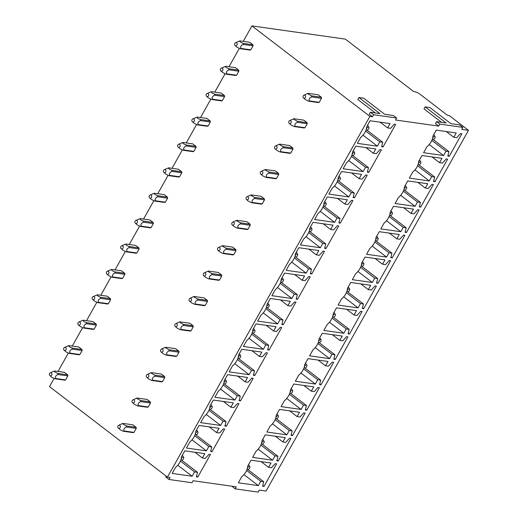 <?xml version="1.0" encoding="UTF-8"?>
<svg xmlns="http://www.w3.org/2000/svg" width="518" height="518" viewBox="0 0 518 518"><rect width="100%" height="100%" fill="white"/><g stroke="black" fill="none" stroke-linecap="round" stroke-linejoin="round"><path stroke-width="0.78" d="M396.639 118.007L373.62 114.75L370.389 112.27L379.947 113.623L358.942 97.513L363.72 98.187L384.725 114.303L393.408 115.533L396.639 118.007L395.519 120.008L438.694 126.12L435.463 123.64L436.583 121.639L446.14 122.993L425.136 106.876L424.009 108.877L441.569 122.345M358.942 97.513L357.815 99.514L375.375 112.976M370.389 112.27L369.269 114.271L372.5 116.751L369.891 116.382L251.942 25.9L345.325 39.115L413.727 91.582L415.028 91.77A3.93 0.932 29.3 0 1 419.891 94.14L447.364 115.216L448.232 115.339A1.573 0.369 29.3 0 1 450.174 116.285L468.486 130.335L266.058 491.058L259.285 490.099L258.158 492.1L235.14 488.843L231.98 486.24M373.62 114.75L372.5 116.751M425.136 106.876L429.908 107.556L450.913 123.666L459.602 124.896L462.833 127.376L461.713 129.377L468.486 130.335M462.833 127.376L439.814 124.119L436.583 121.639M439.814 124.119L438.694 126.12M235.14 488.843L236.26 486.842L193.091 480.736L191.964 482.737L168.946 479.474L170.066 477.479L167.463 477.11L49.514 386.629L54.099 378.457M369.891 116.382L167.463 477.11M251.942 25.9L243.259 41.369M239.322 48.388L229.014 66.764M225.077 73.776L214.763 92.152M210.826 99.165L200.518 117.541M196.581 124.553L186.266 142.929M182.33 149.948L172.021 168.324M168.085 175.337L157.77 193.713M153.833 200.725L143.525 219.101M139.588 226.113L129.273 244.49M125.337 251.508L115.028 269.884M111.092 276.897L100.777 295.273M96.84 302.285L86.532 320.661M82.595 327.674L72.28 346.05M68.344 353.069L58.035 371.445M49.87 375.576L51.794 377.253L54.895 378.775L64.698 380.16A3.93 3.263 -81.9 0 0 65.611 379.908L67.852 375.913A3.93 3.263 -81.9 0 0 67.69 374.831L57.893 373.446C55.186 372.39 54.105 371.561 54.655 370.966L50.259 372.83A1.573 1.308 -81.9 0 0 49.87 375.576A1.573 1.308 -81.9 0 0 51.826 373.465A1.573 1.308 -81.9 0 0 50.259 372.83M54.655 370.966L64.459 372.351L67.69 374.831M64.115 350.187L66.045 351.858L69.14 353.386L78.943 354.772A3.93 3.263 -81.9 0 0 79.856 354.519L82.103 350.518A3.93 3.263 -81.9 0 0 81.935 349.443L72.138 348.057C69.431 346.995 68.357 346.173 68.9 345.577L64.504 347.442A1.573 1.308 -81.9 0 0 64.115 350.187A1.573 1.308 -81.9 0 0 66.071 348.077A1.573 1.308 -81.9 0 0 64.504 347.442M68.9 345.577L78.704 346.963L81.935 349.443M78.367 324.799L80.29 326.469L83.392 327.998L93.195 329.383A3.93 3.263 -81.9 0 0 94.108 329.131L96.348 325.129A3.93 3.263 -81.9 0 0 96.186 324.048L86.389 322.662C83.683 321.607 82.602 320.778 83.152 320.182L78.755 322.054A1.573 1.308 -81.9 0 0 78.367 324.799A1.573 1.308 -81.9 0 0 80.322 322.688A1.573 1.308 -81.9 0 0 78.755 322.054M83.152 320.182L92.955 321.574L96.186 324.048M108.353 303.736L98.549 302.35L97.637 302.603L107.44 303.995A3.93 3.263 -81.9 0 0 108.353 303.736L110.599 299.741A3.93 3.263 -81.9 0 0 110.431 298.659L100.634 297.274C97.928 296.218 96.853 295.389 97.397 294.794L93 296.665A1.573 1.308 -81.9 0 0 92.612 299.404A1.573 1.308 -81.9 0 0 94.567 297.3A1.573 1.308 -81.9 0 0 93 296.665M97.397 294.794L107.2 296.179L110.431 298.659M122.604 278.347L112.801 276.962L111.888 277.214L121.691 278.6A3.93 3.263 -81.9 0 0 122.604 278.347L124.844 274.352A3.93 3.263 -81.9 0 0 124.683 273.271L114.886 271.885C112.179 270.83 111.098 270.001 111.648 269.405L107.252 271.27A1.573 1.308 -81.9 0 0 106.863 274.016A1.573 1.308 -81.9 0 0 108.819 271.905A1.573 1.308 -81.9 0 0 107.252 271.27M111.648 269.405L121.452 270.791L124.683 273.271M121.108 248.627L123.038 250.298L126.133 251.826L135.936 253.211A3.93 3.263 -81.9 0 0 136.849 252.959L139.096 248.957A3.93 3.263 -81.9 0 0 138.928 247.882L129.131 246.497C126.424 245.435 125.35 244.613 125.893 244.017L121.497 245.882A1.573 1.308 -81.9 0 0 121.108 248.627A1.573 1.308 -81.9 0 0 123.064 246.516A1.573 1.308 -81.9 0 0 121.497 245.882M125.893 244.017L135.697 245.402L138.928 247.882M151.101 227.57L141.297 226.178L140.384 226.431L150.188 227.823A3.93 3.263 -81.9 0 0 151.101 227.57L153.341 223.569A3.93 3.263 -81.9 0 0 153.179 222.487L149.948 220.014L140.145 218.622C139.601 219.224 140.682 220.053 143.382 221.102L153.179 222.487M165.346 202.175L155.542 200.79L154.629 201.042L164.433 202.428A3.93 3.263 -81.9 0 0 165.346 202.175L167.592 198.18A3.93 3.263 -81.9 0 0 167.424 197.099L164.193 194.619L154.39 193.233C153.852 193.836 154.927 194.658 157.627 195.713L167.424 197.099M179.597 176.787L169.794 175.401L168.881 175.654L178.684 177.039A3.93 3.263 -81.9 0 0 179.597 176.787L181.837 172.792A3.93 3.263 -81.9 0 0 181.676 171.711L178.445 169.231L168.641 167.845C168.097 168.441 169.179 169.269 171.879 170.325L181.676 171.711M193.842 151.398L184.039 150.013L183.126 150.265L192.929 151.651A3.93 3.263 -81.9 0 0 193.842 151.398L196.089 147.397A3.93 3.263 -81.9 0 0 195.921 146.322L186.124 144.936C183.424 143.881 182.349 143.052 182.886 142.456L192.69 143.842L195.921 146.322M208.094 126.01L198.29 124.618L197.377 124.87L207.181 126.262A3.93 3.263 -81.9 0 0 208.094 126.01L210.334 122.008A3.93 3.263 -81.9 0 0 210.172 120.927L200.375 119.541C197.669 118.486 196.587 117.657 197.138 117.062L192.741 118.933A1.573 1.308 -81.9 0 0 192.353 121.678A1.573 1.308 -81.9 0 0 194.308 119.567A1.573 1.308 -81.9 0 0 192.741 118.933M197.138 117.062L206.941 118.454L210.172 120.927M222.339 100.615L212.535 99.229L211.622 99.482L221.426 100.868A3.93 3.263 -81.9 0 0 222.339 100.615L224.585 96.62A3.93 3.263 -81.9 0 0 224.417 95.539L214.62 94.153C211.914 93.098 210.839 92.269 211.383 91.673L206.986 93.544A1.573 1.308 -81.9 0 0 206.598 96.283A1.573 1.308 -81.9 0 0 208.553 94.172A1.573 1.308 -81.9 0 0 206.986 93.544M211.383 91.673L221.186 93.059L224.417 95.539M220.849 70.895A1.573 1.308 -81.9 0 0 222.805 68.784A1.573 1.308 -81.9 0 0 220.83 68.441A1.573 1.308 -81.9 0 0 220.849 70.895L222.772 72.572L225.874 74.093L235.677 75.479A3.93 3.263 -81.9 0 0 236.59 75.227L238.83 71.231A3.93 3.263 -81.9 0 0 238.668 70.15L228.872 68.764C226.172 67.709 225.09 66.88 225.634 66.285L235.437 67.67L238.668 70.15M235.094 45.506L237.024 47.177L240.119 48.705L249.922 50.091A3.93 3.263 -81.9 0 0 250.835 49.838L253.082 45.837A3.93 3.263 -81.9 0 0 252.913 44.762L243.117 43.376C240.417 42.321 239.342 41.492 239.879 40.896L235.483 42.761A1.573 1.308 -81.9 0 0 235.094 45.506A1.573 1.308 -81.9 0 0 237.05 43.395A1.573 1.308 -81.9 0 0 235.483 42.761M239.879 40.896L249.682 42.282L252.913 44.762M134.007 432.381L136.253 428.38A3.93 3.263 -81.9 0 0 136.092 427.305L126.282 425.913A3.93 3.263 98.1 0 1 126.45 426.994C124.08 428.095 123.329 429.428 124.203 430.995A3.93 3.263 98.1 0 1 123.29 431.248L133.1 432.634A3.93 3.263 -81.9 0 0 134.007 432.381L124.203 430.995M126.288 425.919L122.902 424.028L123.051 423.433L132.854 424.825L136.092 427.305M148.258 406.993L150.498 402.991A3.93 3.263 -81.9 0 0 150.337 401.91L140.533 400.524A3.93 3.263 98.1 0 1 140.702 401.605C138.325 402.706 137.581 404.04 138.455 405.6A3.93 3.263 98.1 0 1 137.542 405.853L147.345 407.245A3.93 3.263 -81.9 0 0 148.258 406.993L138.455 405.6M140.533 400.524L137.147 398.64L137.302 398.044L147.106 399.436L150.337 401.91M146.769 377.266A1.573 1.308 98.1 0 1 147.993 374.469A1.573 1.308 98.1 0 1 147.164 377.493A1.573 1.308 98.1 0 1 146.769 377.266L148.705 378.943L151.787 380.465L161.597 381.85A3.93 3.263 -81.9 0 0 162.503 381.598L164.75 377.603A3.93 3.263 -81.9 0 0 164.588 376.521L154.778 375.136A3.93 3.263 98.1 0 1 154.947 376.217L164.75 377.603M154.785 375.136L151.398 373.251L151.547 372.656L161.351 374.041L164.588 376.521M176.755 356.209L178.995 352.214A3.93 3.263 -81.9 0 0 178.833 351.133L169.03 349.747A3.93 3.263 98.1 0 1 169.198 350.822C166.822 351.929 166.077 353.263 166.951 354.824A3.93 3.263 98.1 0 1 166.038 355.076L175.842 356.462A3.93 3.263 -81.9 0 0 176.755 356.209L166.951 354.824M169.03 349.747L165.643 347.863L165.799 347.267L175.602 348.653L178.833 351.133M191 330.821L193.246 326.819A3.93 3.263 -81.9 0 0 193.084 325.744L183.281 324.352A3.93 3.263 98.1 0 1 183.443 325.433C181.073 326.534 180.322 327.868 181.196 329.435A3.93 3.263 98.1 0 1 180.283 329.688L190.093 331.073A3.93 3.263 -81.9 0 0 191 330.821L181.196 329.435M183.281 324.359L179.895 322.468L180.044 321.872L189.853 323.264L193.084 325.744M205.251 305.432L207.498 301.431A3.93 3.263 -81.9 0 0 207.329 300.349L197.526 298.964A3.93 3.263 98.1 0 1 197.695 300.045C195.318 301.146 194.574 302.48 195.448 304.04A3.93 3.263 98.1 0 1 194.535 304.293L204.338 305.685A3.93 3.263 -81.9 0 0 205.251 305.432L195.448 304.04M197.526 298.964L194.14 297.079L194.295 296.484L204.098 297.876L207.329 300.349M203.762 275.705A1.573 1.308 98.1 0 1 204.986 272.908A1.573 1.308 98.1 0 1 204.157 275.932A1.573 1.308 98.1 0 1 203.762 275.705L205.698 277.383L208.78 278.904L218.59 280.29A3.93 3.263 -81.9 0 0 219.496 280.037L221.743 276.042A3.93 3.263 -81.9 0 0 221.581 274.961L211.778 273.575A3.93 3.263 98.1 0 1 211.94 274.657L221.743 276.042M211.778 273.575L208.391 271.691L208.54 271.095L218.35 272.481L221.581 274.961M233.747 254.649L235.994 250.654A3.93 3.263 -81.9 0 0 235.826 249.572L226.023 248.187A3.93 3.263 98.1 0 1 226.191 249.262C223.815 250.369 223.07 251.703 223.944 253.263A3.93 3.263 98.1 0 1 223.031 253.516L232.835 254.901A3.93 3.263 -81.9 0 0 233.747 254.649L223.944 253.263M226.023 248.187L222.636 246.303L222.792 245.707L232.595 247.092L235.826 249.572M247.992 229.26L250.239 225.259A3.93 3.263 -81.9 0 0 250.077 224.184L240.274 222.792A3.93 3.263 98.1 0 1 240.436 223.873C238.066 224.974 237.315 226.308 238.189 227.875A3.93 3.263 98.1 0 1 237.276 228.127L247.086 229.513A3.93 3.263 -81.9 0 0 247.992 229.26L238.189 227.875M240.274 222.798L236.888 220.908L237.037 220.312L246.846 221.704L250.077 224.184M262.244 203.872L264.491 199.87A3.93 3.263 -81.9 0 0 264.322 198.789L254.519 197.403A3.93 3.263 98.1 0 1 254.688 198.485C252.318 199.585 251.567 200.919 252.441 202.48A3.93 3.263 98.1 0 1 251.528 202.732L261.331 204.124A3.93 3.263 -81.9 0 0 262.244 203.872L252.441 202.48M254.519 197.403L251.133 195.519L251.288 194.923L261.091 196.309L264.322 198.789M260.755 174.145A1.573 1.308 98.1 0 1 261.978 171.348A1.573 1.308 98.1 0 1 261.15 174.372A1.573 1.308 98.1 0 1 260.755 174.145L262.691 175.822L265.773 177.344L275.582 178.729A3.93 3.263 -81.9 0 0 276.489 178.477L278.736 174.482A3.93 3.263 -81.9 0 0 278.574 173.4L268.771 172.015A3.93 3.263 98.1 0 1 268.933 173.096L278.736 174.482M268.771 172.015L265.384 170.131L265.533 169.535L275.343 170.921L278.574 173.4M290.74 153.088L292.987 149.093A3.93 3.263 -81.9 0 0 292.819 148.012L283.016 146.626A3.93 3.263 98.1 0 1 283.184 147.701C280.814 148.808 280.063 150.142 280.937 151.703A3.93 3.263 98.1 0 1 280.024 151.955L289.827 153.341A3.93 3.263 -81.9 0 0 290.74 153.088L280.937 151.703M283.016 146.626L279.629 144.742L279.785 144.146L289.588 145.532L292.819 148.012M304.992 127.7L307.232 123.698A3.93 3.263 -81.9 0 0 307.07 122.624L297.267 121.231A3.93 3.263 98.1 0 1 297.429 122.313C295.059 123.413 294.308 124.747 295.182 126.314A3.93 3.263 98.1 0 1 294.269 126.567L304.079 127.952A3.93 3.263 -81.9 0 0 304.992 127.7L295.182 126.314M297.267 121.238L293.881 119.347L294.03 118.751L303.839 120.144L307.07 122.624M319.237 102.311L321.484 98.31A3.93 3.263 -81.9 0 0 321.315 97.229L311.512 95.843A3.93 3.263 98.1 0 1 311.681 96.924C309.311 98.025 308.56 99.359 309.434 100.919A3.93 3.263 98.1 0 1 308.521 101.172L318.324 102.564A3.93 3.263 -81.9 0 0 319.237 102.311L309.434 100.919M311.512 95.843L308.126 93.959L308.281 93.363L318.084 94.749L321.315 97.229M268.577 467.353L271.516 467.773L275.265 463.623L276.657 463.824L263.979 486.415L262.587 486.214L263.701 481.701L260.761 481.28L258.333 485.612L238.351 482.789L241.718 476.78A9.441 4.766 127.5 0 0 247.656 466.2L251.029 460.198L271.005 463.021L268.577 467.353L261.104 461.622M263.979 486.415L262.768 485.483M263.701 481.701L247.882 469.561M260.761 481.28L246.62 470.435M258.333 485.612L243.959 474.585M282.828 441.964L285.768 442.378L289.51 438.234L290.902 438.429L278.224 461.02L276.832 460.826L277.952 456.306L275.006 455.892L272.578 460.224L252.596 457.394L255.97 451.392A9.441 4.766 127.5 0 0 261.907 440.812L265.274 434.803L285.256 437.632L282.828 441.964L275.349 436.234M278.224 461.02L277.013 460.094M277.952 456.306L262.127 444.172M275.006 455.892L260.871 445.046M272.578 460.224L258.204 449.197M297.073 416.576L300.013 416.99L303.762 412.846L305.154 413.04L292.476 435.632L291.084 435.437L292.197 430.918L289.258 430.503L286.83 434.835L266.848 432.006L270.215 426.003A9.441 4.766 127.5 0 0 276.152 415.423L279.526 409.414L299.508 412.244L297.073 416.576L289.601 410.839M292.476 435.632L291.265 434.706M292.197 430.918L276.379 418.784M289.258 430.503L275.116 419.658M286.83 434.835L272.455 423.808M311.324 391.187L314.264 391.602L318.007 387.458L319.399 387.652L306.721 410.243L305.329 410.049L306.449 405.529L303.503 405.115L301.075 409.447L281.093 406.617L284.466 400.608A9.441 4.766 127.5 0 0 290.404 390.035L293.771 384.026L313.753 386.855L311.324 391.187L303.846 385.45M306.721 410.243L305.51 409.317M306.449 405.529L290.624 393.389M303.503 405.115L289.368 394.263M301.075 409.447L286.7 398.42M325.569 365.792L328.509 366.213L332.258 362.063L333.65 362.263L320.972 384.855L319.58 384.654L320.694 380.141L317.754 379.72L315.326 384.052L295.344 381.229L298.711 375.22A9.441 4.766 127.5 0 0 304.649 364.64L308.022 358.637L328.004 361.46L325.569 365.792L318.097 360.062M320.972 384.855L319.761 383.922M320.694 380.141L304.875 368M317.754 379.72L303.613 368.874M315.326 384.052L300.952 373.025M339.821 340.404L342.761 340.818L346.503 336.674L347.895 336.868L335.217 359.46L333.825 359.265L334.945 354.746L332.006 354.331L329.571 358.663L309.589 355.834L312.963 349.831A9.441 4.766 127.5 0 0 318.9 339.251L322.267 333.242L342.249 336.072L339.821 340.404L332.342 334.673M335.217 359.46L334.006 358.534M334.945 354.746L319.12 342.612M332.006 354.331L317.864 343.486M329.571 358.663L315.197 347.636M354.066 315.015L357.006 315.43L360.755 311.286L362.147 311.48L349.469 334.071L348.077 333.877L349.19 329.357L346.251 328.943L343.822 333.275L323.841 330.445L327.208 324.443A9.441 4.766 127.5 0 0 333.145 313.863L336.519 307.854L356.501 310.683L354.066 315.015L346.594 309.278M349.469 334.071L348.258 333.145M349.19 329.357L333.372 317.223M346.251 328.943L332.109 318.097M343.822 333.275L329.448 322.248M368.317 289.627L371.257 290.041L375 285.897L376.392 286.091L363.714 308.683L362.322 308.488L363.442 303.969L360.502 303.554L358.067 307.886L338.086 305.057L341.459 299.048A9.441 4.766 127.5 0 0 347.397 288.474L350.764 282.465L370.746 285.295L368.317 289.627L360.839 283.89M363.714 308.683L362.503 307.757M363.442 303.969L347.617 291.828M360.502 303.554L346.361 292.702M358.067 307.886L343.693 296.859M382.562 264.232L385.502 264.653L389.251 260.502L390.643 260.703L377.965 283.294L376.573 283.093L377.687 278.58L374.747 278.16L372.319 282.491L352.337 279.668L355.704 273.659A9.441 4.766 127.5 0 0 361.642 263.079L365.015 257.077L384.997 259.9L382.562 264.232L375.09 258.501M377.965 283.294L376.754 282.362M377.687 278.58L361.868 266.44M374.747 278.16L360.606 267.314M372.319 282.491L357.944 271.464M396.814 238.843L399.754 239.258L403.496 235.114L404.888 235.308L392.21 257.899L390.818 257.705L391.938 253.185L388.999 252.771L386.564 257.103L366.582 254.273L369.956 248.271A9.441 4.766 127.5 0 0 375.893 237.691L379.26 231.682L399.242 234.512L396.814 238.843L389.335 233.113M392.21 257.899L390.999 256.973M391.938 253.185L376.113 241.051M388.999 252.771L374.857 241.925M386.564 257.103L372.189 246.076M411.059 213.455L413.999 213.869L417.748 209.725L419.14 209.919L406.462 232.511L405.07 232.317L406.183 227.797L403.244 227.383L400.815 231.714L380.834 228.885L384.207 222.882A9.441 4.766 127.5 0 0 390.138 212.302L393.512 206.293L413.493 209.123L411.059 213.455L403.587 207.718M406.462 232.511L405.251 231.585M406.183 227.797L390.365 215.663M403.244 227.383L389.102 216.537M400.815 231.714L386.441 220.687M425.31 188.066L428.25 188.481L431.993 184.337L433.385 184.531L420.707 207.122L419.315 206.928L420.435 202.409L417.495 201.994L415.06 206.326L395.079 203.496L398.452 197.487A9.441 4.766 127.5 0 0 404.39 186.914L407.757 180.905L427.738 183.735L425.31 188.066L417.832 182.33M420.707 207.122L419.496 206.196M420.435 202.409L404.61 190.268M417.495 201.994L403.354 191.142M415.06 206.326L400.686 195.299M439.555 162.671L442.495 163.092L446.244 158.942L447.636 159.143L434.958 181.734L433.566 181.533L434.68 177.02L431.74 176.599L429.312 180.931L409.33 178.108L412.704 172.099A9.441 4.766 127.5 0 0 418.635 161.519L422.008 155.517L441.99 158.34L439.555 162.671L432.083 156.941M434.958 181.734L433.747 180.801M434.68 177.02L418.861 164.879M431.74 176.599L417.599 165.754M429.312 180.931L414.937 169.904M453.807 137.283L456.746 137.697L460.489 133.553L461.881 133.748L449.203 156.339L447.817 156.145L448.931 151.625L445.992 151.211L443.557 155.542L423.575 152.713L426.949 146.711A9.441 4.766 127.5 0 0 432.886 136.13L436.253 130.122L456.235 132.951L453.807 137.283L446.328 131.553M449.203 156.339L447.992 155.413M448.931 151.625L433.106 139.491M445.992 151.211L431.85 140.365M443.557 155.542L429.182 144.516M202.383 457.99L205.322 458.404L209.071 454.26L210.463 454.454L197.785 477.046L196.393 476.851L197.507 472.332L194.567 471.917L192.139 476.249L172.157 473.42L175.531 467.417A9.441 4.766 127.5 0 0 181.462 456.837L184.835 450.828L204.817 453.658L202.383 457.99L194.91 452.253M197.785 477.046L196.575 476.12M197.507 472.332L181.689 460.198M194.567 471.917L180.426 461.072M192.139 476.249L177.765 465.222M216.634 432.601L219.574 433.016L223.316 428.872L224.708 429.066L212.03 451.657L210.645 451.463L211.758 446.943L208.819 446.529L206.384 450.861L186.409 448.031L189.776 442.022A9.441 4.766 127.5 0 0 195.713 431.449L199.08 425.44L219.062 428.269L216.634 432.601L209.155 426.864M212.03 451.657L210.82 450.731M211.758 446.943L195.934 434.809M208.819 446.529L194.677 435.677M206.384 450.861L192.01 439.834M230.879 407.206L233.819 407.627L237.568 403.477L238.96 403.677L226.282 426.269L224.89 426.068L226.003 421.555L223.064 421.134L220.636 425.466L200.654 422.643L204.027 416.634A9.441 4.766 127.5 0 0 209.958 406.054L213.332 400.051L233.314 402.875L230.879 407.206L223.407 401.476M226.282 426.269L225.071 425.336M226.003 421.555L210.185 409.414M223.064 421.134L208.922 410.288M220.636 425.466L206.261 414.439M245.131 381.818L248.07 382.232L251.813 378.088L253.205 378.282L240.527 400.874L239.141 400.679L240.255 396.16L237.315 395.746L234.881 400.077L214.905 397.248L218.272 391.245A9.441 4.766 127.5 0 0 224.21 380.665L227.577 374.656L247.559 377.486L245.131 381.818L237.658 376.087M240.527 400.874L239.316 399.948M240.255 396.16L224.43 384.026M237.315 395.746L223.174 384.9M234.881 400.077L220.506 389.05M259.376 356.429L262.315 356.844L266.064 352.7L267.456 352.894L254.778 375.485L253.386 375.291L254.5 370.771L251.56 370.357L249.132 374.689L229.15 371.859L232.524 365.857A9.441 4.766 127.5 0 0 238.455 355.277L241.828 349.268L261.81 352.098L259.376 356.429L251.903 350.692M254.778 375.485L253.567 374.559M254.5 370.771L238.681 358.637M251.56 370.357L237.419 359.511M249.132 374.689L234.758 363.662M273.627 331.041L276.567 331.455L280.316 327.311L281.701 327.505L269.023 350.097L267.638 349.903L268.751 345.383L265.812 344.969L263.377 349.3L243.402 346.471L246.769 340.462A9.441 4.766 127.5 0 0 252.706 329.888L256.073 323.879L276.055 326.709L273.627 331.041L266.155 325.304M269.023 350.097L267.812 349.171M268.751 345.383L252.926 333.249M265.812 344.969L251.67 334.116M263.377 349.3L249.003 338.273M287.872 305.646L290.812 306.067L294.561 301.916L295.953 302.117L283.275 324.708L281.883 324.508L282.996 319.994L280.057 319.574L277.629 323.905L257.647 321.082L261.02 315.074A9.441 4.766 127.5 0 0 266.951 304.493L270.325 298.491L290.307 301.314L287.872 305.646L280.4 299.916M283.275 324.708L282.064 323.776M282.996 319.994L267.178 307.854M280.057 319.574L265.915 308.728M277.629 323.905L263.254 312.878M302.123 280.257L305.063 280.672L308.812 276.528L310.198 276.722L297.52 299.313L296.134 299.119L297.248 294.6L294.308 294.185L291.874 298.517L271.898 295.687L275.265 289.685A9.441 4.766 127.5 0 0 281.203 279.105L284.57 273.096L304.552 275.926L302.123 280.257L294.651 274.527M297.52 299.313L296.309 298.387M297.248 294.6L281.423 282.465M294.308 294.185L280.167 283.34M291.874 298.517L277.499 287.49M316.368 254.869L319.308 255.283L323.057 251.139L324.449 251.334L311.771 273.925L310.379 273.731L311.493 269.211L308.553 268.797L306.125 273.128L286.143 270.299L289.517 264.297A9.441 4.766 127.5 0 0 295.448 253.716L298.821 247.708L318.803 250.537L316.368 254.869L308.896 249.132M311.771 273.925L310.56 272.999M311.493 269.211L295.674 257.077M308.553 268.797L294.412 257.951M306.125 273.128L291.751 262.102M330.62 229.48L333.56 229.895L337.309 225.751L338.694 225.945L326.016 248.536L324.631 248.342L325.744 243.823L322.805 243.408L320.37 247.74L300.395 244.91L303.762 238.902A9.441 4.766 127.5 0 0 309.699 228.328L313.066 222.319L333.048 225.149L330.62 229.48L323.148 223.744M326.016 248.536L324.805 247.61M325.744 243.823L309.919 231.688M322.805 243.408L308.663 232.556M320.37 247.74L305.996 236.713M344.865 204.086L347.805 204.506L351.554 200.356L352.946 200.557L340.268 223.148L338.876 222.947L339.989 218.434L337.05 218.013L334.622 222.345L314.64 219.522L318.013 213.513A9.441 4.766 127.5 0 0 323.944 202.933L327.318 196.931L347.3 199.754L344.865 204.086L337.393 198.355M340.268 223.148L339.057 222.216M339.989 218.434L324.171 206.293M337.05 218.013L322.908 207.168M334.622 222.345L320.247 211.318M359.116 178.697L362.056 179.111L365.805 174.967L367.191 175.162L354.513 197.753L353.127 197.559L354.241 193.039L351.301 192.625L348.867 196.957L328.891 194.127L332.258 188.125A9.441 4.766 127.5 0 0 338.196 177.544L341.569 171.536L361.545 174.365L359.116 178.697L351.644 172.967M354.513 197.753L353.302 196.827M354.241 193.039L338.416 180.905M351.301 192.625L337.16 181.779M348.867 196.957L334.492 185.93M373.361 153.309L376.301 153.723L380.05 149.579L381.442 149.773L368.764 172.364L367.372 172.17L368.486 167.651L365.546 167.236L363.118 171.568L343.136 168.739L346.51 162.736A9.441 4.766 127.5 0 0 352.441 152.156L355.814 146.147L375.796 148.977L373.361 153.309L365.889 147.572M368.764 172.364L367.553 171.439M368.486 167.651L352.667 155.517M365.546 167.236L351.405 156.391M363.118 171.568L348.743 160.541M387.613 127.92L390.553 128.334L394.302 124.191L395.687 124.385L383.009 146.976L381.624 146.782L382.737 142.262L379.798 141.848L377.363 146.18L357.388 143.35L360.755 137.341A9.441 4.766 127.5 0 0 366.692 126.768L370.066 120.759L390.041 123.588L387.613 127.92L380.141 122.183M383.009 146.976L381.798 146.05M382.737 142.262L366.912 130.128M379.798 141.848L365.656 130.996M377.363 146.18L362.988 135.153M168.946 479.474L165.715 477L166.2 476.139M247.526 469.45A1.813 0.913 -52.5 0 1 247.915 467.45A1.813 0.913 -52.5 0 1 249.741 466.589A1.813 0.913 -52.5 0 1 249.851 466.712A1.813 0.913 -52.5 0 1 249.359 468.576A1.813 0.913 -52.5 0 1 247.688 469.535A1.813 0.913 -52.5 0 1 247.526 469.45M65.611 379.908L55.808 378.522L54.895 378.775M67.852 375.913L58.055 374.527L57.893 373.446M55.808 378.522L55.355 377.149C55.808 375.796 56.708 374.922 58.055 374.527M261.771 444.062A1.813 0.913 -52.5 0 1 262.166 442.061A1.813 0.913 -52.5 0 1 263.992 441.2A1.813 0.913 -52.5 0 1 264.102 441.323A1.813 0.913 -52.5 0 1 263.61 443.188A1.813 0.913 -52.5 0 1 261.933 444.146A1.813 0.913 -52.5 0 1 261.771 444.062M79.856 354.519L70.053 353.134L69.14 353.386M82.103 350.518L72.306 349.132L72.138 348.057M70.053 353.134L69.606 351.754C70.059 350.401 70.96 349.527 72.306 349.132M276.023 418.673A1.813 0.913 -52.5 0 1 276.411 416.673A1.813 0.913 -52.5 0 1 278.237 415.805A1.813 0.913 -52.5 0 1 278.347 415.935A1.813 0.913 -52.5 0 1 277.855 417.799A1.813 0.913 -52.5 0 1 276.185 418.758A1.813 0.913 -52.5 0 1 276.023 418.673M94.108 329.131L84.304 327.739L83.392 327.998M96.348 325.129L86.551 323.744L86.389 322.662M84.304 327.739L83.851 326.366C84.304 325.013 85.205 324.139 86.551 323.744M290.268 393.285A1.813 0.913 -52.5 0 1 290.663 391.284A1.813 0.913 -52.5 0 1 292.489 390.417A1.813 0.913 -52.5 0 1 292.599 390.54A1.813 0.913 -52.5 0 1 292.107 392.404A1.813 0.913 -52.5 0 1 290.43 393.363A1.813 0.913 -52.5 0 1 290.268 393.285M97.637 302.603L94.541 301.081L92.612 299.404M110.599 299.741L100.803 298.355L100.634 297.274M98.549 302.35L98.103 300.977C98.556 299.624 99.456 298.75 100.803 298.355M304.519 367.89A1.813 0.913 -52.5 0 1 304.908 365.889A1.813 0.913 -52.5 0 1 306.734 365.028A1.813 0.913 -52.5 0 1 306.844 365.151A1.813 0.913 -52.5 0 1 306.352 367.016A1.813 0.913 -52.5 0 1 304.681 367.974A1.813 0.913 -52.5 0 1 304.519 367.89M111.888 277.214L108.786 275.693L106.863 274.016M124.844 274.352L115.048 272.967L114.886 271.885M112.801 276.962L112.348 275.589C112.807 274.236 113.701 273.362 115.048 272.967M318.771 342.502A1.813 0.913 -52.5 0 1 319.159 340.501A1.813 0.913 -52.5 0 1 320.985 339.64A1.813 0.913 -52.5 0 1 321.095 339.763A1.813 0.913 -52.5 0 1 320.603 341.627A1.813 0.913 -52.5 0 1 318.926 342.586A1.813 0.913 -52.5 0 1 318.771 342.502M136.849 252.959L127.046 251.573L126.133 251.826M139.096 248.957L129.299 247.572L129.131 246.497M127.046 251.573L126.599 250.194C127.052 248.841 127.952 247.967 129.299 247.572M333.016 317.113A1.813 0.913 -52.5 0 1 333.404 315.112A1.813 0.913 -52.5 0 1 335.23 314.245A1.813 0.913 -52.5 0 1 335.34 314.374A1.813 0.913 -52.5 0 1 334.848 316.239A1.813 0.913 -52.5 0 1 333.178 317.197A1.813 0.913 -52.5 0 1 333.016 317.113M140.384 226.431L137.283 224.909L135.36 223.239A1.573 1.308 -81.9 0 0 137.315 221.128A1.573 1.308 -81.9 0 0 135.34 220.785A1.573 1.308 -81.9 0 0 135.36 223.239M140.145 218.622L135.748 220.493M153.341 223.569L143.544 222.183L143.382 221.102M141.297 226.178L140.844 224.806C141.304 223.452 142.197 222.578 143.544 222.183M347.267 291.725A1.813 0.913 -52.5 0 1 347.656 289.724A1.813 0.913 -52.5 0 1 349.482 288.856A1.813 0.913 -52.5 0 1 349.592 288.979A1.813 0.913 -52.5 0 1 349.1 290.844A1.813 0.913 -52.5 0 1 347.423 291.802A1.813 0.913 -52.5 0 1 347.267 291.725M154.629 201.042L151.534 199.521L149.605 197.844A1.573 1.308 -81.9 0 0 151.56 195.733A1.573 1.308 -81.9 0 0 149.592 195.39A1.573 1.308 -81.9 0 0 149.605 197.844M154.39 193.233L149.993 195.105M167.592 198.18L157.796 196.795L157.627 195.713M155.542 200.79L155.096 199.417C155.549 198.064 156.449 197.19 157.796 196.795M361.512 266.33A1.813 0.913 -52.5 0 1 361.901 264.329A1.813 0.913 -52.5 0 1 363.727 263.468A1.813 0.913 -52.5 0 1 363.837 263.591A1.813 0.913 -52.5 0 1 363.345 265.456A1.813 0.913 -52.5 0 1 361.674 266.414A1.813 0.913 -52.5 0 1 361.512 266.33M168.881 175.654L165.779 174.132L163.856 172.455A1.573 1.308 -81.9 0 0 165.812 170.344A1.573 1.308 -81.9 0 0 163.837 170.001A1.573 1.308 -81.9 0 0 163.856 172.455M168.641 167.845L164.245 169.71M181.837 172.792L172.041 171.4L171.879 170.325M169.794 175.401L169.341 174.029C169.8 172.675 170.694 171.801 172.041 171.4M375.764 240.941A1.813 0.913 -52.5 0 1 376.152 238.94A1.813 0.913 -52.5 0 1 377.978 238.079A1.813 0.913 -52.5 0 1 378.088 238.202A1.813 0.913 -52.5 0 1 377.596 240.067A1.813 0.913 -52.5 0 1 375.919 241.025A1.813 0.913 -52.5 0 1 375.764 240.941M183.126 150.265L180.031 148.737L178.101 147.067A1.573 1.308 -81.9 0 0 180.057 144.956A1.573 1.308 -81.9 0 0 178.088 144.613A1.573 1.308 -81.9 0 0 178.101 147.067M182.886 142.456L178.49 144.321M196.089 147.397L186.292 146.011L186.124 144.936M184.039 150.013L183.592 148.634C184.045 147.28 184.945 146.406 186.292 146.011M390.009 215.553A1.813 0.913 -52.5 0 1 390.397 213.552A1.813 0.913 -52.5 0 1 392.223 212.684A1.813 0.913 -52.5 0 1 392.333 212.814A1.813 0.913 -52.5 0 1 391.841 214.679A1.813 0.913 -52.5 0 1 390.171 215.637A1.813 0.913 -52.5 0 1 390.009 215.553M197.377 124.87L194.276 123.349L192.353 121.678M210.334 122.008L200.537 120.623L200.375 119.541M198.29 124.618L197.837 123.245C198.297 121.892 199.19 121.018 200.537 120.623M404.26 190.164A1.813 0.913 -52.5 0 1 404.649 188.163A1.813 0.913 -52.5 0 1 406.475 187.296A1.813 0.913 -52.5 0 1 406.585 187.419A1.813 0.913 -52.5 0 1 406.093 189.284A1.813 0.913 -52.5 0 1 404.416 190.242A1.813 0.913 -52.5 0 1 404.26 190.164M211.622 99.482L208.527 97.96L206.598 96.283M224.585 96.62L214.789 95.234L214.62 94.153M212.535 99.229L212.089 97.857C212.542 96.503 213.442 95.629 214.789 95.234M418.505 164.769A1.813 0.913 -52.5 0 1 418.894 162.769A1.813 0.913 -52.5 0 1 420.72 161.907A1.813 0.913 -52.5 0 1 420.83 162.03A1.813 0.913 -52.5 0 1 420.338 163.895A1.813 0.913 -52.5 0 1 418.667 164.853A1.813 0.913 -52.5 0 1 418.505 164.769M236.59 75.227L226.787 73.841L225.874 74.093M225.634 66.285L221.238 68.149M238.83 71.231L229.034 69.839L228.872 68.764M226.787 73.841L226.334 72.468C226.793 71.115 227.687 70.241 229.034 69.839M432.757 139.381A1.813 0.913 -52.5 0 1 433.145 137.38A1.813 0.913 -52.5 0 1 434.971 136.519A1.813 0.913 -52.5 0 1 435.081 136.642A1.813 0.913 -52.5 0 1 434.589 138.507A1.813 0.913 -52.5 0 1 432.912 139.465A1.813 0.913 -52.5 0 1 432.757 139.381M250.835 49.838L241.032 48.452L240.119 48.705M253.082 45.837L243.285 44.451L243.117 43.376M241.032 48.452L240.585 47.073C241.038 45.72 241.938 44.846 243.285 44.451M303.503 97.973A1.573 1.308 98.1 0 1 304.72 95.176A1.573 1.308 98.1 0 1 303.891 98.2A1.573 1.308 98.1 0 1 303.503 97.973L305.432 99.657L308.521 101.172M368.777 127.15A1.813 0.913 -52.5 0 1 368.887 127.279A1.813 0.913 -52.5 0 1 368.395 129.144A1.813 0.913 -52.5 0 1 366.718 130.102A1.813 0.913 -52.5 0 1 366.563 130.018A1.813 0.913 -52.5 0 1 366.951 128.017A1.813 0.913 -52.5 0 1 368.777 127.15M303.891 95.234L307.368 93.616A3.93 3.263 98.1 0 1 308.281 93.363M321.484 98.31L311.674 96.924M289.251 123.368A1.573 1.308 98.1 0 1 290.475 120.571A1.573 1.308 98.1 0 1 289.646 123.588A1.573 1.308 98.1 0 1 289.251 123.368L291.187 125.045L294.269 126.567M354.526 152.545A1.813 0.913 -52.5 0 1 354.636 152.668A1.813 0.913 -52.5 0 1 354.144 154.532A1.813 0.913 -52.5 0 1 352.473 155.491A1.813 0.913 -52.5 0 1 352.311 155.406A1.813 0.913 -52.5 0 1 352.7 153.406A1.813 0.913 -52.5 0 1 354.526 152.545M289.64 120.623L293.117 119.011A3.93 3.263 98.1 0 1 294.03 118.751M307.232 123.698L297.429 122.313M275.006 148.757A1.573 1.308 98.1 0 1 276.224 145.959A1.573 1.308 98.1 0 1 275.395 148.983A1.573 1.308 98.1 0 1 275.006 148.757L276.936 150.434L280.024 151.955M340.281 177.933A1.813 0.913 -52.5 0 1 340.391 178.056A1.813 0.913 -52.5 0 1 339.899 179.921A1.813 0.913 -52.5 0 1 338.222 180.879A1.813 0.913 -52.5 0 1 338.066 180.795A1.813 0.913 -52.5 0 1 338.455 178.794A1.813 0.913 -52.5 0 1 340.281 177.933M275.395 146.011L278.872 144.399A3.93 3.263 98.1 0 1 279.785 144.146M292.987 149.093L283.178 147.701M326.029 203.321A1.813 0.913 -52.5 0 1 326.139 203.444A1.813 0.913 -52.5 0 1 325.647 205.309A1.813 0.913 -52.5 0 1 323.977 206.268A1.813 0.913 -52.5 0 1 323.815 206.19A1.813 0.913 -52.5 0 1 324.203 204.189A1.813 0.913 -52.5 0 1 326.029 203.321M261.143 171.4L264.62 169.787A3.93 3.263 98.1 0 1 265.533 169.535M268.933 173.09C266.563 174.197 265.812 175.531 266.686 177.091A3.93 3.263 98.1 0 1 265.773 177.344M276.489 178.477L266.686 177.091M246.51 199.534A1.573 1.308 98.1 0 1 247.727 196.736A1.573 1.308 98.1 0 1 246.898 199.76A1.573 1.308 98.1 0 1 246.51 199.534L248.439 201.217L251.528 202.732M311.784 228.71A1.813 0.913 -52.5 0 1 311.894 228.839A1.813 0.913 -52.5 0 1 311.402 230.704A1.813 0.913 -52.5 0 1 309.725 231.663A1.813 0.913 -52.5 0 1 309.57 231.578A1.813 0.913 -52.5 0 1 309.958 229.578A1.813 0.913 -52.5 0 1 311.784 228.71M246.898 196.795L250.375 195.176A3.93 3.263 98.1 0 1 251.288 194.923M264.491 199.87L254.681 198.485M232.258 224.929A1.573 1.308 98.1 0 1 233.482 222.131A1.573 1.308 98.1 0 1 232.653 225.149A1.573 1.308 98.1 0 1 232.258 224.929L234.194 226.606L237.276 228.127M297.533 254.105A1.813 0.913 -52.5 0 1 297.643 254.228A1.813 0.913 -52.5 0 1 297.151 256.093A1.813 0.913 -52.5 0 1 295.48 257.051A1.813 0.913 -52.5 0 1 295.318 256.967A1.813 0.913 -52.5 0 1 295.707 254.966A1.813 0.913 -52.5 0 1 297.533 254.105M232.647 222.183L236.124 220.571A3.93 3.263 98.1 0 1 237.037 220.312M250.239 225.259L240.436 223.873M218.013 250.317A1.573 1.308 98.1 0 1 219.231 247.52A1.573 1.308 98.1 0 1 218.402 250.544A1.573 1.308 98.1 0 1 218.013 250.317L219.943 251.994L223.031 253.516M283.288 279.493A1.813 0.913 -52.5 0 1 283.398 279.616A1.813 0.913 -52.5 0 1 282.906 281.481A1.813 0.913 -52.5 0 1 281.229 282.439A1.813 0.913 -52.5 0 1 281.073 282.355A1.813 0.913 -52.5 0 1 281.462 280.355A1.813 0.913 -52.5 0 1 283.288 279.493M218.402 247.572L221.879 245.959A3.93 3.263 98.1 0 1 222.792 245.707M235.994 250.654L226.185 249.262M269.036 304.882A1.813 0.913 -52.5 0 1 269.146 305.005A1.813 0.913 -52.5 0 1 268.654 306.87A1.813 0.913 -52.5 0 1 266.984 307.828A1.813 0.913 -52.5 0 1 266.822 307.75A1.813 0.913 -52.5 0 1 267.21 305.749A1.813 0.913 -52.5 0 1 269.036 304.882M204.15 272.96L207.627 271.348A3.93 3.263 98.1 0 1 208.54 271.095M211.94 274.65C209.57 275.757 208.819 277.091 209.693 278.652A3.93 3.263 98.1 0 1 208.78 278.904M219.496 280.037L209.693 278.652M189.517 301.094A1.573 1.308 98.1 0 1 190.734 298.297A1.573 1.308 98.1 0 1 189.905 301.321A1.573 1.308 98.1 0 1 189.517 301.094L191.446 302.777L194.535 304.293M254.791 330.27A1.813 0.913 -52.5 0 1 254.901 330.4A1.813 0.913 -52.5 0 1 254.409 332.265A1.813 0.913 -52.5 0 1 252.732 333.223A1.813 0.913 -52.5 0 1 252.577 333.139A1.813 0.913 -52.5 0 1 252.965 331.138A1.813 0.913 -52.5 0 1 254.791 330.27M189.905 298.355L193.382 296.736A3.93 3.263 98.1 0 1 194.295 296.484M207.498 301.431L197.688 300.045M175.265 326.489A1.573 1.308 98.1 0 1 176.489 323.692A1.573 1.308 98.1 0 1 175.66 326.709A1.573 1.308 98.1 0 1 175.265 326.489L177.201 328.166L180.283 329.688M240.54 355.665A1.813 0.913 -52.5 0 1 240.65 355.788A1.813 0.913 -52.5 0 1 240.158 357.653A1.813 0.913 -52.5 0 1 238.487 358.611A1.813 0.913 -52.5 0 1 238.325 358.527A1.813 0.913 -52.5 0 1 238.714 356.526A1.813 0.913 -52.5 0 1 240.54 355.665M175.654 323.744L179.131 322.131A3.93 3.263 98.1 0 1 180.044 321.872M193.246 326.819L183.443 325.433M161.02 351.877A1.573 1.308 98.1 0 1 162.238 349.08A1.573 1.308 98.1 0 1 161.409 352.104A1.573 1.308 98.1 0 1 161.02 351.877L162.95 353.554L166.038 355.076M226.295 381.054A1.813 0.913 -52.5 0 1 226.405 381.177A1.813 0.913 -52.5 0 1 225.913 383.042A1.813 0.913 -52.5 0 1 224.236 384A1.813 0.913 -52.5 0 1 224.08 383.916A1.813 0.913 -52.5 0 1 224.469 381.915A1.813 0.913 -52.5 0 1 226.295 381.054M161.409 349.132L164.886 347.52A3.93 3.263 98.1 0 1 165.799 347.267M178.995 352.214L169.192 350.822M212.043 406.442A1.813 0.913 -52.5 0 1 212.153 406.565A1.813 0.913 -52.5 0 1 211.661 408.43A1.813 0.913 -52.5 0 1 209.991 409.388A1.813 0.913 -52.5 0 1 209.829 409.311A1.813 0.913 -52.5 0 1 210.217 407.31A1.813 0.913 -52.5 0 1 212.043 406.442M147.157 374.52L150.634 372.908A3.93 3.263 98.1 0 1 151.547 372.656M154.947 376.21C152.577 377.318 151.826 378.652 152.7 380.212A3.93 3.263 98.1 0 1 151.787 380.465M162.503 381.598L152.7 380.212M132.524 402.654A1.573 1.308 98.1 0 1 133.741 399.857A1.573 1.308 98.1 0 1 132.912 402.881A1.573 1.308 98.1 0 1 132.524 402.654L134.453 404.338L137.542 405.853M197.798 431.831A1.813 0.913 -52.5 0 1 197.908 431.96A1.813 0.913 -52.5 0 1 197.416 433.825A1.813 0.913 -52.5 0 1 195.739 434.783A1.813 0.913 -52.5 0 1 195.584 434.699A1.813 0.913 -52.5 0 1 195.972 432.698A1.813 0.913 -52.5 0 1 197.798 431.831M132.912 399.915L136.389 398.297A3.93 3.263 98.1 0 1 137.302 398.044M150.498 402.991L140.695 401.605M118.272 428.049A1.573 1.308 98.1 0 1 119.496 425.252A1.573 1.308 98.1 0 1 118.667 428.276A1.573 1.308 98.1 0 1 118.272 428.049L120.208 429.726L123.29 431.248M183.547 457.226A1.813 0.913 -52.5 0 1 183.657 457.349A1.813 0.913 -52.5 0 1 183.165 459.213A1.813 0.913 -52.5 0 1 181.494 460.172A1.813 0.913 -52.5 0 1 181.332 460.088A1.813 0.913 -52.5 0 1 181.721 458.087A1.813 0.913 -52.5 0 1 183.547 457.226M118.661 425.304L122.138 423.692A3.93 3.263 98.1 0 1 123.051 423.433M136.253 428.38L126.45 426.994M249.851 466.712L248.549 464.62M247.688 469.535L247.06 469.347M264.102 441.323L262.794 439.232M261.933 444.146L261.312 443.958M278.347 415.935L277.046 413.837M276.185 418.758L275.557 418.563M292.599 390.54L291.291 388.448M290.43 393.363L289.808 393.175M306.844 365.151L305.542 363.06M304.681 367.974L304.053 367.786M321.095 339.763L319.787 337.671M318.926 342.586L318.305 342.398M335.34 314.374L334.039 312.276M333.178 317.197L332.55 317.003M349.592 288.979L348.284 286.888M347.423 291.802L346.801 291.615M363.837 263.591L362.535 261.499M361.674 266.414L361.046 266.226M378.088 238.202L376.78 236.111M375.919 241.025L375.297 240.838M392.333 212.814L391.032 210.716M390.171 215.637L389.542 215.443M406.585 187.419L405.277 185.327M404.416 190.242L403.794 190.054M420.83 162.03L419.528 159.939M418.667 164.853L418.039 164.666M435.081 136.642L433.773 134.544M432.912 139.465L432.29 139.277M368.887 127.279L367.579 125.181M366.718 130.102L366.096 129.908M354.636 152.668L353.334 150.57M352.473 155.491L351.845 155.303M340.391 178.056L339.083 175.965M338.222 180.879L337.6 180.691M326.139 203.444L324.838 201.353M323.977 206.268L323.349 206.08M311.894 228.839L310.586 226.742M309.725 231.663L309.104 231.468M297.643 254.228L296.341 252.13M295.48 257.051L294.852 256.863M283.398 279.616L282.09 277.525M281.229 282.439L280.607 282.252M269.146 305.005L267.845 302.913M266.984 307.828L266.356 307.64M254.901 330.4L253.593 328.302M252.732 333.223L252.111 333.029M240.65 355.788L239.348 353.69M238.487 358.611L237.859 358.424M226.405 381.177L225.097 379.085M224.236 384L223.614 383.812M212.153 406.565L210.852 404.474M209.991 409.388L209.363 409.201M197.908 431.96L196.6 429.862M195.739 434.783L195.118 434.589M183.657 457.349L182.355 455.251M181.494 460.172L180.866 459.984"/></g></svg>

